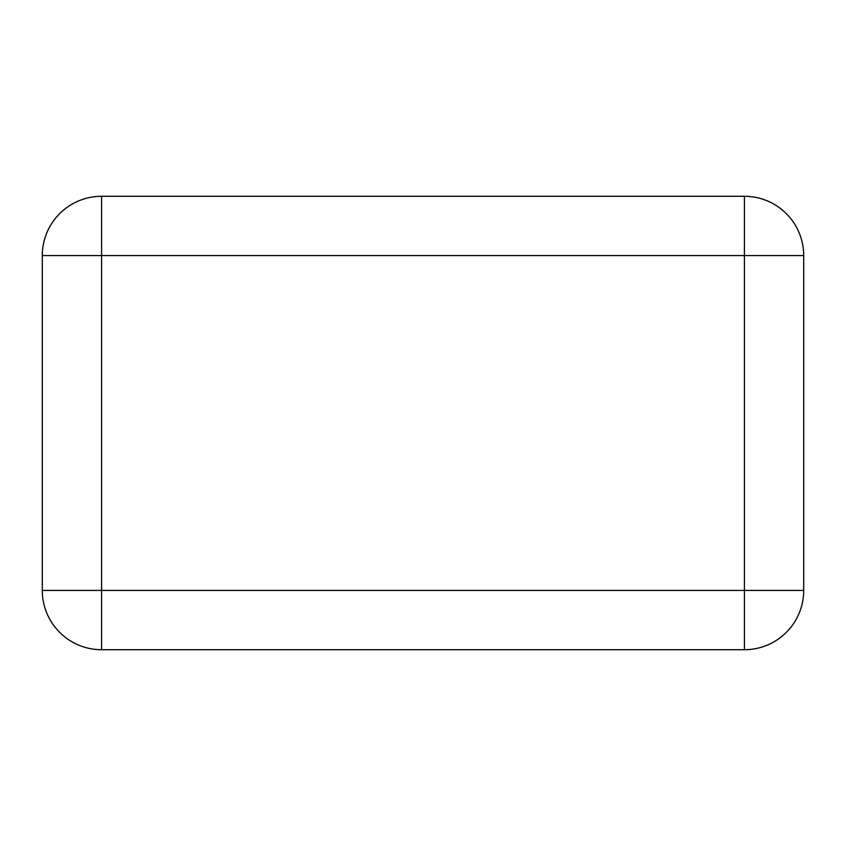 <?xml version="1.0" encoding="UTF-8"?>
<svg xmlns="http://www.w3.org/2000/svg" width="846" height="846" viewBox="0 0 846 846"><rect width="100%" height="100%" fill="white"/><g stroke="black" fill="none" stroke-linecap="round" stroke-linejoin="round"><path stroke-width="1.27" d="M101.594 649.717A59.294 59.294 0 0 1 42.3 590.423L101.594 590.423L101.594 649.717L744.406 649.717L101.594 649.717A59.294 59.294 0 0 1 42.3 590.423L42.3 255.577A59.294 59.294 0 0 1 101.594 196.283L744.406 196.283A59.294 59.294 0 0 1 803.7 255.577L803.7 590.423A59.294 59.294 0 0 1 744.406 649.717L744.406 255.577L101.594 255.577L101.594 590.423L803.7 590.423A59.294 59.294 0 0 1 744.406 649.717M744.406 196.283A59.294 59.294 0 0 1 803.7 255.577L744.406 255.577L744.406 196.283M42.3 255.577A59.294 59.294 0 0 1 101.594 196.283L101.594 255.577L42.3 255.577"/></g></svg>
